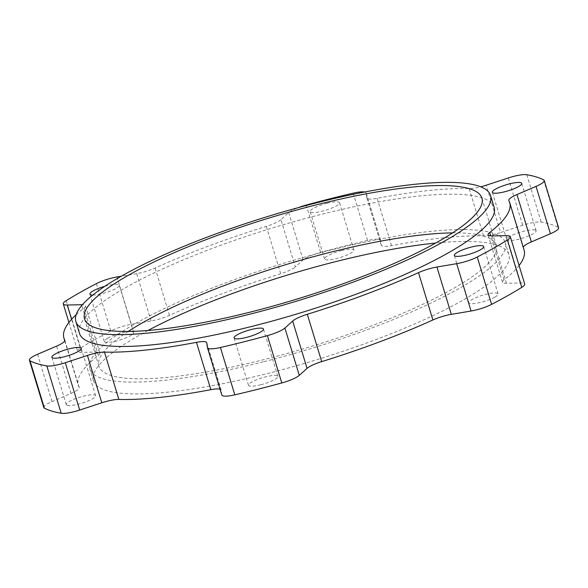 <?xml version="1.0" encoding="UTF-8"?>
<svg xmlns="http://www.w3.org/2000/svg" width="588" height="588" viewBox="0 0 588 588"><rect width="100%" height="100%" fill="white"/><g stroke="black" fill="none" stroke-linecap="round" stroke-linejoin="round"><path stroke-width="0.44" stroke-dasharray="2.94 2.21" d="M523.232 247.158A18.059 3.726 163.1 0 0 523.173 247.82A18.059 3.726 163.1 0 0 523.239 247.974A232.951 48.04 163.1 0 1 524.077 249.951M519.079 265.526A232.951 48.04 163.1 0 1 504.034 279.859A18.059 3.726 -16.9 0 0 502.483 282.174A18.059 3.726 -16.9 0 0 506.437 283.269L520.755 282.99A18.059 3.726 163.1 0 1 524.716 284.077M543.613 179.847L557.997 227.189A18.059 3.726 163.1 0 1 558.6 227.813M557.997 227.189A278.095 57.352 -16.9 0 0 541.173 222.073A18.059 3.726 163.1 0 0 522.666 225.292L500.579 232.547L486.195 185.205M353.19 193.158L367.574 240.492A18.059 3.726 163.1 0 1 380.539 240.257A18.059 3.726 163.1 0 1 380.568 240.374L381.23 245.211A18.059 3.726 -16.9 0 0 381.259 245.328A18.059 3.726 -16.9 0 0 391.535 245.659A232.951 48.04 163.1 0 1 483.527 235.898A18.059 3.726 -16.9 0 0 500.579 232.547M367.574 240.492A278.095 57.352 -16.9 0 0 320.6 252.377A18.059 3.726 163.1 0 0 303.099 259.977L295.33 266.945L280.946 219.611L288.723 212.636A18.059 3.726 163.1 0 1 298.234 207.652M96.381 283.636L110.764 330.978A18.059 3.726 163.1 0 1 131.337 324.319L151.072 320.982A18.059 3.726 -16.9 0 0 169.491 315.359A232.951 48.04 163.1 0 1 280.682 273.714A18.059 3.726 -16.9 0 0 295.33 266.945M110.764 330.978A278.095 57.352 -16.9 0 0 80.622 347.978A18.059 3.726 163.1 0 0 77.667 351.256A18.059 3.726 163.1 0 0 81.622 352.352L95.94 352.072L81.783 305.459M43.784 407.528A18.059 3.726 163.1 0 1 51.965 401.611L71.03 393.438A18.059 3.726 -16.9 0 0 79.211 387.521A18.059 3.726 -16.9 0 0 79.145 387.367A232.951 48.04 163.1 0 1 78.3 385.39A232.951 48.04 163.1 0 1 98.35 355.483A18.059 3.726 -16.9 0 0 99.901 353.16A18.059 3.726 -16.9 0 0 95.94 352.072M221.845 395.085A18.059 3.726 163.1 0 1 221.816 394.96L221.147 390.131A18.059 3.726 -16.9 0 0 221.125 390.006A18.059 3.726 -16.9 0 0 220.052 389.197M147.978 330.471A217.06 44.761 -16.9 0 0 93.507 380.767A217.06 44.761 -16.9 0 0 267.577 373.49A217.06 44.761 -16.9 0 0 508.877 254.567A217.06 44.761 -16.9 0 0 435.627 243.072M535.198 230.018A15.347 3.168 -16.9 0 0 518.337 232.841A15.347 3.168 -16.9 0 0 506.746 239.639A15.347 3.168 -16.9 0 0 522.35 238.206A15.347 3.168 -16.9 0 0 536.116 230.709A15.347 3.168 -16.9 0 0 535.198 230.018M494.787 297.124A15.347 3.168 -16.9 0 0 498.08 293.868A15.347 3.168 -16.9 0 0 482.476 295.301A15.347 3.168 -16.9 0 0 468.71 302.798A15.347 3.168 -16.9 0 0 478.882 302.783A15.347 3.168 -16.9 0 0 494.787 297.124M107.597 338.218A15.347 3.168 -16.9 0 0 104.297 341.466A15.347 3.168 -16.9 0 0 119.908 340.033A15.347 3.168 -16.9 0 0 133.674 332.543A15.347 3.168 -16.9 0 0 123.495 332.558A15.347 3.168 -16.9 0 0 107.597 338.218M67.186 405.323A15.347 3.168 -16.9 0 0 84.047 402.493A15.347 3.168 -16.9 0 0 95.638 395.702A15.347 3.168 -16.9 0 0 80.034 397.135A15.347 3.168 -16.9 0 0 66.268 404.625A15.347 3.168 -16.9 0 0 67.186 405.323M260.778 384.772A15.347 3.168 -16.9 0 0 277.845 376.364A15.347 3.168 -16.9 0 0 262.241 377.797A15.347 3.168 -16.9 0 0 248.474 385.287A15.347 3.168 -16.9 0 0 260.778 384.772M341.599 250.561A15.347 3.168 -16.9 0 0 324.539 258.97A15.347 3.168 -16.9 0 0 340.143 257.537A15.347 3.168 -16.9 0 0 353.91 250.047A15.347 3.168 -16.9 0 0 341.599 250.561M381.23 245.211L366.853 197.869A18.059 3.726 -16.9 0 0 366.875 197.994A18.059 3.726 -16.9 0 0 377.151 198.325A232.951 48.04 163.1 0 1 469.143 188.564A18.059 3.726 -16.9 0 0 480.712 186.808M366.853 197.869L366.184 193.04L380.568 240.374M364.692 192.004A18.059 3.726 163.1 0 1 366.155 192.915A18.059 3.726 163.1 0 1 366.184 193.04M151.072 320.982L136.688 273.641A18.059 3.726 -16.9 0 0 155.107 268.025A232.951 48.04 163.1 0 1 266.298 226.373A18.059 3.726 -16.9 0 0 280.946 219.611M136.688 273.641L121.209 276.257M76.146 314.742A232.951 48.04 163.1 0 1 83.966 308.141A18.059 3.726 -16.9 0 0 85.517 305.826A18.059 3.726 -16.9 0 0 82.408 304.738M263.983 361.657A217.06 44.761 -16.9 0 0 505.276 242.734A217.06 44.761 -16.9 0 0 284.585 263.005A217.06 44.761 -16.9 0 0 89.913 368.933A217.06 44.761 -16.9 0 0 263.983 361.657M92.764 295.058A15.347 3.168 -16.9 0 0 109.64 291.31A15.347 3.168 -16.9 0 0 119.291 285.202A15.347 3.168 -16.9 0 0 104.811 286.305M327.222 203.227A15.347 3.168 -16.9 0 0 310.155 211.636A15.347 3.168 -16.9 0 0 325.759 210.203A15.347 3.168 -16.9 0 0 339.526 202.713A15.347 3.168 -16.9 0 0 327.222 203.227M494.148 207.336A216.693 44.688 -16.9 0 0 273.817 227.571A216.693 44.688 -16.9 0 0 79.468 333.322M128.206 331.448A207.667 42.828 -16.9 0 0 98.894 366.206A207.667 42.828 -16.9 0 0 265.438 359.239A207.667 42.828 -16.9 0 0 496.294 245.468A207.667 42.828 -16.9 0 0 452.606 232.885M523.239 247.974L508.855 200.633M504.034 279.859L490.679 235.898M506.437 283.269L492.06 235.928M506.378 235.648L520.755 282.99M526.789 174.732L541.173 222.073M508.289 177.958L522.666 225.292M483.527 235.898L469.143 188.564M391.535 245.659L377.151 198.325M306.216 205.043L320.6 252.377M288.723 212.636L303.099 259.977M207.432 347.626L221.816 394.96M280.682 273.714L266.298 226.373M221.147 390.131L206.77 342.789M169.491 315.359L155.107 268.025M116.953 276.977L131.337 324.319M66.238 300.637L80.622 347.978M71.589 319.313L81.622 352.352M37.581 354.27L51.965 401.611M98.35 355.483L83.966 308.141M71.03 393.438L56.646 346.104M79.145 387.367L64.864 340.349M523.173 247.82L508.789 200.479M502.483 282.174L488.099 234.84M381.259 245.328L366.875 197.994M366.155 192.915L380.539 240.257M221.125 390.006L206.741 342.672M68.921 322.474L77.667 351.256M99.901 353.16L85.517 305.826M64.768 340.842L78.3 385.39M79.211 387.521L64.827 340.18M508.877 254.567L505.276 242.734M93.507 380.767L89.913 368.933M536.116 230.709L521.732 183.375M506.746 239.639L492.362 192.298M498.08 293.868L483.704 246.534M468.71 302.798L454.326 255.457M133.674 332.543L119.291 285.202M104.297 341.466L89.92 294.132M95.638 395.702L81.254 348.361M66.268 404.625L51.884 357.291M277.845 376.364L263.461 329.03M248.474 385.287L234.09 337.953M353.91 250.047L339.526 202.713M324.539 258.97L310.155 211.636M496.294 245.468L481.91 198.127M98.894 366.206L84.518 318.865"/><path stroke-width="0.88" d="M523.232 247.158A18.059 3.726 163.1 0 1 531.354 241.896L516.97 194.562A18.059 3.726 163.1 0 0 508.789 200.479A18.059 3.726 163.1 0 0 508.855 200.633A232.951 48.04 163.1 0 1 509.7 202.61L524.077 249.951A232.951 48.04 163.1 0 1 519.079 265.526M531.354 241.896L550.419 233.73A18.059 3.726 163.1 0 0 558.6 227.813L544.216 180.472A18.059 3.726 163.1 0 1 536.035 186.389L550.419 233.73M284.901 328.023L299.277 375.364L307.054 368.389A18.059 3.726 -16.9 0 1 321.702 361.627A232.951 48.04 163.1 0 0 432.893 319.975A18.059 3.726 -16.9 0 1 451.312 314.359L436.928 267.018A18.059 3.726 -16.9 0 0 418.509 272.641A232.951 48.04 163.1 0 1 307.318 314.286A18.059 3.726 -16.9 0 0 292.67 321.055L284.901 328.023A18.059 3.726 163.1 0 1 267.4 335.623A278.095 57.352 -16.9 0 1 243.741 341.849A278.095 57.352 -16.9 0 1 220.426 347.508A18.059 3.726 163.1 0 1 207.461 347.743A18.059 3.726 163.1 0 1 207.432 347.626L206.77 342.789A18.059 3.726 -16.9 0 0 206.741 342.672A18.059 3.726 -16.9 0 0 196.465 342.341A232.951 48.04 163.1 0 1 104.473 352.102A18.059 3.726 -16.9 0 0 87.421 355.453L65.334 362.708A18.059 3.726 163.1 0 1 46.827 365.927A278.095 57.352 -16.9 0 1 30.003 360.811L44.387 408.153A18.059 3.726 163.1 0 1 43.784 407.528L29.4 360.187A18.059 3.726 163.1 0 1 37.581 354.27L56.646 346.104A18.059 3.726 -16.9 0 0 64.827 340.18A18.059 3.726 -16.9 0 0 64.761 340.026A232.951 48.04 163.1 0 1 63.923 338.049A232.951 48.04 163.1 0 1 76.146 314.742M44.387 408.153A278.095 57.352 -16.9 0 0 61.211 413.268A18.059 3.726 163.1 0 0 79.711 410.042L101.805 402.795L87.421 355.453M220.052 389.197A18.059 3.726 -16.9 0 0 210.849 389.675A232.951 48.04 163.1 0 1 118.857 399.436A18.059 3.726 -16.9 0 0 101.805 402.795M220.426 347.508L234.81 394.842A18.059 3.726 163.1 0 1 221.845 395.085L207.461 347.743M234.81 394.842A278.095 57.352 -16.9 0 0 258.125 389.19A278.095 57.352 -16.9 0 0 281.784 382.957A18.059 3.726 163.1 0 0 299.277 375.364M451.312 314.359L471.047 311.023A18.059 3.726 163.1 0 0 491.619 304.363A278.095 57.352 -16.9 0 0 521.762 287.363A18.059 3.726 163.1 0 0 524.716 284.077L510.333 236.744A18.059 3.726 163.1 0 1 507.378 240.022L521.762 287.363M435.627 243.072A217.06 44.761 -16.9 0 0 147.978 330.471M509.7 202.61A232.951 48.04 163.1 0 1 489.65 232.517A18.059 3.726 -16.9 0 0 488.099 234.84A18.059 3.726 -16.9 0 0 492.06 235.928L506.378 235.648A18.059 3.726 163.1 0 1 510.333 236.744M516.97 194.562L536.035 186.389M480.712 186.808A18.059 3.726 -16.9 0 0 486.195 185.205L508.289 177.958A18.059 3.726 163.1 0 1 526.789 174.732A278.095 57.352 -16.9 0 1 543.613 179.847A18.059 3.726 163.1 0 1 544.216 180.472M436.928 267.018L456.663 263.681A18.059 3.726 163.1 0 0 477.235 257.022A278.095 57.352 -16.9 0 0 507.378 240.022M298.234 207.652A18.059 3.726 163.1 0 1 306.216 205.043A278.095 57.352 -16.9 0 1 353.19 193.158A18.059 3.726 163.1 0 1 364.692 192.004M121.209 276.257L116.953 276.977A18.059 3.726 163.1 0 0 96.381 283.636A278.095 57.352 -16.9 0 0 66.238 300.637A18.059 3.726 163.1 0 0 63.283 303.923L68.921 322.474M82.408 304.738A18.059 3.726 -16.9 0 0 81.563 304.731L67.245 305.01A18.059 3.726 163.1 0 1 63.283 303.923M30.003 360.811A18.059 3.726 163.1 0 1 29.4 360.187M520.814 182.677A15.347 3.168 -16.9 0 0 503.953 185.507A15.347 3.168 -16.9 0 0 492.362 192.298A15.347 3.168 -16.9 0 0 507.966 190.865A15.347 3.168 -16.9 0 0 521.732 183.375A15.347 3.168 -16.9 0 0 520.814 182.677M480.403 249.782A15.347 3.168 -16.9 0 0 483.704 246.534A15.347 3.168 -16.9 0 0 468.092 247.967A15.347 3.168 -16.9 0 0 454.326 255.457A15.347 3.168 -16.9 0 0 464.505 255.442A15.347 3.168 -16.9 0 0 480.403 249.782M104.811 286.305A15.347 3.168 -16.9 0 0 93.213 290.876A15.347 3.168 -16.9 0 0 89.92 294.132A15.347 3.168 -16.9 0 0 92.764 295.058M52.802 357.982A15.347 3.168 -16.9 0 0 69.663 355.159A15.347 3.168 -16.9 0 0 81.254 348.361A15.347 3.168 -16.9 0 0 65.65 349.794A15.347 3.168 -16.9 0 0 51.884 357.291A15.347 3.168 -16.9 0 0 52.802 357.982M246.401 337.439A15.347 3.168 -16.9 0 0 263.461 329.03A15.347 3.168 -16.9 0 0 247.857 330.463A15.347 3.168 -16.9 0 0 234.09 337.953A15.347 3.168 -16.9 0 0 246.401 337.439M75.874 321.489L79.468 333.322A216.693 44.688 -16.9 0 0 253.252 326.061A216.693 44.688 -16.9 0 0 494.148 207.336L490.554 195.503A216.693 44.688 -16.9 0 0 270.223 215.737A216.693 44.688 -16.9 0 0 75.874 321.489A216.693 44.688 -16.9 0 0 249.657 314.227A216.693 44.688 -16.9 0 0 490.554 195.503M452.606 232.885A207.667 42.828 -16.9 0 0 128.206 331.448M251.054 311.905A207.667 42.828 -16.9 0 0 481.91 198.127A207.667 42.828 -16.9 0 0 270.759 217.516A207.667 42.828 -16.9 0 0 84.518 318.865A207.667 42.828 -16.9 0 0 251.054 311.905M490.679 235.898L489.65 232.517M477.235 257.022L491.619 304.363M456.663 263.681L471.047 311.023M432.893 319.975L418.509 272.641M321.702 361.627L307.318 314.286M307.054 368.389L292.67 321.055M267.4 335.623L281.784 382.957M210.849 389.675L196.465 342.341M118.857 399.436L104.473 352.102M65.334 362.708L79.711 410.042M46.827 365.927L61.211 413.268M67.245 305.01L71.589 319.313M81.783 305.459L81.563 304.731M63.923 338.049L64.768 340.842"/></g></svg>
